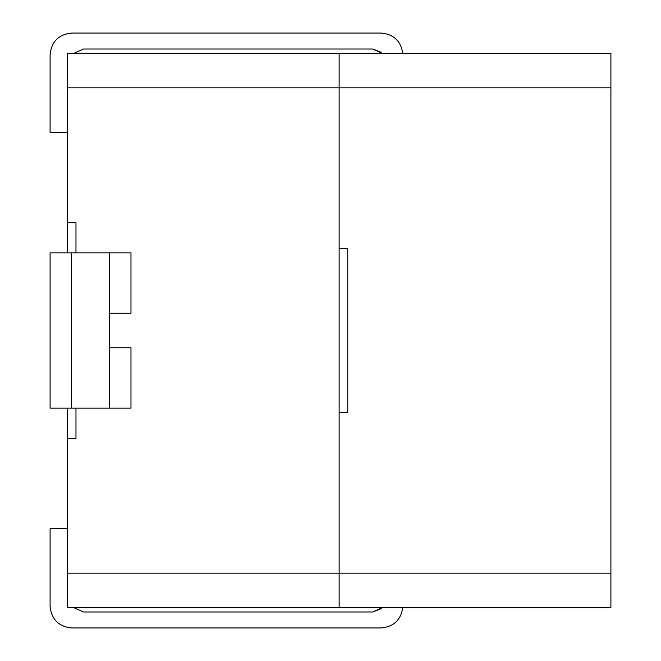 <?xml version="1.0" encoding="UTF-8"?>
<svg xmlns="http://www.w3.org/2000/svg" width="661" height="661" viewBox="0 0 661 661"><rect width="100%" height="100%" fill="white"/><g stroke="black" fill="none" stroke-linecap="round" stroke-linejoin="round"><path stroke-width="0.99" d="M109.445 252.849L109.445 313.248L130.977 313.248L130.977 252.849L71.661 252.849L71.661 408.151L130.977 408.151L130.977 347.752L109.445 347.752L109.445 408.151L109.445 252.849L130.977 252.849L130.977 313.248L109.445 313.248L109.445 347.752L130.977 347.752L130.977 408.151L50.087 408.151L50.087 252.849L109.445 252.849M67.348 438.35L67.348 573.161L339.126 573.161L339.126 87.839L67.348 87.839L67.348 222.65L75.974 222.65L75.974 252.849L75.974 222.65L67.348 222.65L67.348 53.326L339.126 53.326L339.126 607.674L67.348 607.674L67.348 408.151L67.348 438.35L75.974 438.35L67.348 438.35M75.974 408.151L75.974 438.35L75.974 408.151M67.348 252.849L67.348 222.65L67.348 252.849M339.126 87.839L339.126 53.326L67.348 53.326L67.348 87.839L339.126 87.839L339.126 53.326L610.913 53.326L610.913 87.839L339.126 87.839L339.126 248.536L339.126 87.839L610.913 87.839L610.913 573.161L610.913 53.326L339.126 53.326L339.126 87.839M339.126 607.674L339.126 573.161L67.348 573.161L67.348 607.674L339.126 607.674L339.126 412.464L339.126 573.161L610.913 573.161L610.913 607.674L339.126 607.674L610.913 607.674L610.913 573.161L339.126 573.161L339.126 607.674M71.661 252.849L50.087 252.849L50.087 408.151L71.661 408.151L71.661 252.849M381.232 52.285L372.622 49.013L83.526 49.013L372.622 49.013L382.265 53.326L372.622 49.013M381.232 33.05C393.65 34.232 400.83 40.99 402.756 53.326C400.83 40.99 393.65 34.232 381.232 33.05L71.661 33.05L381.232 33.05M382.265 607.674L372.622 611.987L382.265 607.674M381.232 608.715L372.622 611.987L83.526 611.987L372.622 611.987M402.756 607.674C400.83 620.01 393.65 626.768 381.232 627.95L71.661 627.95L381.232 627.95C393.65 626.768 400.83 620.01 402.756 607.674M339.126 248.536L347.752 248.536L347.752 412.464L339.126 412.464L347.752 412.464L347.752 248.536L339.126 248.536M50.087 606.377L50.087 528.726L67.348 528.726L50.087 528.726L50.087 606.377C51.459 619.39 58.655 626.578 71.661 627.95C58.655 626.578 51.459 619.39 50.087 606.377M83.526 611.987L73.875 607.674L83.526 611.987M50.087 132.274L50.087 54.623L50.087 132.274L67.348 132.274L50.087 132.274M71.661 33.05C58.655 34.422 51.459 41.61 50.087 54.623C51.459 41.61 58.655 34.422 71.661 33.05M73.875 53.326L83.526 49.013L73.875 53.326"/></g></svg>
